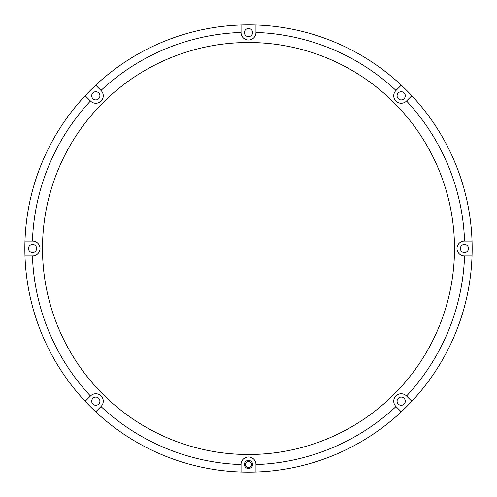 <?xml version="1.0" encoding="UTF-8"?>
<svg xmlns="http://www.w3.org/2000/svg" width="497" height="497" viewBox="0 0 497 497"><rect width="100%" height="100%" fill="white"/><g stroke="black" fill="none" stroke-linecap="round" stroke-linejoin="round"><path stroke-width="0.75" d="M401.023 411.572L401.284 411.827A223.65 223.65 0 0 1 241.045 472.026A223.65 223.65 0 0 0 255.955 472.026L255.955 464.447A7.455 7.455 0 0 0 248.5 456.991A7.455 7.455 0 0 0 241.045 464.447L241.045 472.026A223.65 223.65 0 0 1 95.716 411.827L101.077 406.471A7.455 7.455 0 0 0 101.077 395.923A7.455 7.455 0 0 0 90.529 395.923L85.173 401.284A223.65 223.65 0 0 0 95.716 411.827L100.99 406.552A216.195 216.195 0 0 0 241.045 464.565M245.394 464.447A3.106 3.106 0 0 0 248.5 467.553A3.106 3.106 0 0 0 251.606 464.447A3.106 3.106 0 0 0 248.5 461.34A3.106 3.106 0 0 0 245.394 464.447M95.977 85.428L95.716 85.173A223.65 223.65 0 0 1 255.955 24.974A223.65 223.65 0 0 0 241.045 24.974L241.045 32.553A7.455 7.455 0 0 0 248.5 40.009A7.455 7.455 0 0 0 255.955 32.553L255.955 24.974A223.65 223.65 0 0 1 401.284 85.173L395.923 90.529A7.455 7.455 0 0 0 398.346 102.693A7.455 7.455 0 0 0 406.471 101.077L411.827 95.716A223.65 223.65 0 0 0 401.284 85.173L396.01 90.448A216.195 216.195 0 0 0 255.955 32.435M411.827 401.284A223.65 223.65 0 0 0 472.026 241.045L464.447 241.045A7.455 7.455 0 0 0 456.991 248.5A7.455 7.455 0 0 0 464.447 255.955L472.026 255.955A223.65 223.65 0 0 1 411.827 401.284L406.471 395.923A7.455 7.455 0 0 0 393.742 401.197A7.455 7.455 0 0 0 395.923 406.471L401.284 411.827A223.65 223.65 0 0 0 411.827 401.284L406.552 396.01A216.195 216.195 0 0 0 464.565 255.955M36.654 248.5A4.1 4.1 0 0 0 32.553 244.4A4.1 4.1 0 0 0 28.453 248.5A4.1 4.1 0 0 0 32.553 252.6A4.1 4.1 0 0 0 36.654 248.5M99.903 401.197A4.1 4.1 0 0 0 95.803 397.097A4.1 4.1 0 0 0 91.703 401.197A4.1 4.1 0 0 0 95.803 405.297A4.1 4.1 0 0 0 99.903 401.197M252.6 464.447A4.1 4.1 0 0 0 248.5 460.346A4.1 4.1 0 0 0 244.4 464.447A4.1 4.1 0 0 0 248.5 468.547A4.1 4.1 0 0 0 252.6 464.447M405.297 401.197A4.1 4.1 0 0 0 401.197 397.097A4.1 4.1 0 0 0 397.097 401.197A4.1 4.1 0 0 0 401.197 405.297A4.1 4.1 0 0 0 405.297 401.197M468.547 248.5A4.1 4.1 0 0 0 464.447 244.4A4.1 4.1 0 0 0 460.346 248.5A4.1 4.1 0 0 0 464.447 252.6A4.1 4.1 0 0 0 468.547 248.5M405.297 95.803A4.1 4.1 0 0 0 401.197 91.703A4.1 4.1 0 0 0 397.097 95.803A4.1 4.1 0 0 0 401.197 99.903A4.1 4.1 0 0 0 405.297 95.803M252.6 32.553A4.1 4.1 0 0 0 248.5 28.453A4.1 4.1 0 0 0 244.4 32.553A4.1 4.1 0 0 0 248.5 36.654A4.1 4.1 0 0 0 252.6 32.553M99.903 95.803A4.1 4.1 0 0 0 95.803 91.703A4.1 4.1 0 0 0 91.703 95.803A4.1 4.1 0 0 0 95.803 99.903A4.1 4.1 0 0 0 99.903 95.803M248.5 42.494A206.007 206.007 0 0 0 42.494 248.5A206.007 206.007 0 0 0 248.5 454.507A206.007 206.007 0 0 0 454.507 248.5A206.007 206.007 0 0 0 248.5 42.494M24.974 241.045A223.65 223.65 0 0 0 24.974 255.955L32.553 255.955A7.455 7.455 0 0 0 40.009 248.5A7.455 7.455 0 0 0 32.553 241.045L24.974 241.045A223.65 223.65 0 0 1 85.173 95.716L90.529 101.077A7.455 7.455 0 0 0 101.077 101.077A7.455 7.455 0 0 0 101.077 90.529L95.716 85.173A223.65 223.65 0 0 0 85.173 95.716L90.448 100.99A216.195 216.195 0 0 0 32.435 241.045M241.045 24.974L241.045 32.435A216.195 216.195 0 0 0 100.99 90.448M472.026 241.045A223.65 223.65 0 0 0 411.827 95.716A223.65 223.65 0 0 1 472.026 241.045L464.565 241.045A216.195 216.195 0 0 0 406.552 100.99M401.284 411.827A223.65 223.65 0 0 1 255.955 472.026L255.955 464.565A216.195 216.195 0 0 0 396.01 406.552M85.428 401.023L85.173 401.284A223.65 223.65 0 0 1 24.974 255.955L32.435 255.955A216.195 216.195 0 0 0 90.448 396.01M255.955 24.974A223.65 223.65 0 0 1 401.284 85.173"/></g></svg>
